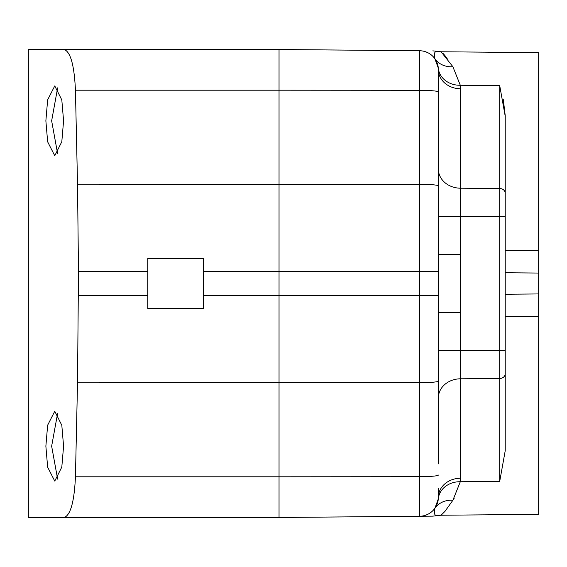 <?xml version="1.0" encoding="UTF-8"?>
<svg xmlns="http://www.w3.org/2000/svg" width="567" height="567" viewBox="0 0 567 567"><rect width="100%" height="100%" fill="white"/><g stroke="black" fill="none" stroke-linecap="round" stroke-linejoin="round"><path stroke-width="0.85" d="M57.636 153.792L51.647 120.828L57.636 87.864M63.575 120.828L61.81 99.934L54.758 85.922L47.649 99.835L45.87 120.828L47.649 141.821L54.758 155.741L61.81 141.722L63.575 120.828M57.636 479.136L51.647 446.172L57.636 413.208M63.575 446.172L61.81 425.278L54.758 411.259L47.649 425.179L45.87 446.172L47.649 467.165L54.758 481.078L61.81 467.066L63.575 446.172M78.487 271.572L147.774 271.572L147.774 258.517L203.482 258.517L203.482 271.572L279.042 271.572L279.042 476.797L75.439 476.797C74.305 501.632 70.549 515.19 64.184 517.48L28.35 517.48L28.35 49.52L64.184 49.52C70.549 51.81 74.305 65.368 75.439 90.203L77.523 184.176L78.487 271.572L77.523 382.824L75.439 476.797M147.774 271.572L147.774 295.428L78.487 295.428M75.439 90.203L279.042 90.203L279.042 271.572L419.594 271.572L419.594 295.428L203.482 295.428L203.482 308.654L147.774 308.654L147.774 295.428M203.482 295.428L203.482 271.572M505.225 237.672L505.225 234.476M438.376 488.4L438.376 497.316A18.938 18.938 0 0 1 419.594 516.254L279.042 517.48L64.184 517.48M28.35 517.48L78.487 517.48L28.35 517.48M64.184 49.52L279.042 49.52L419.594 50.746A18.938 18.938 0 0 1 438.376 69.684L438.376 137.88M505.225 278.999L505.225 276.526M505.225 284.528L505.225 280.615M505.225 290.949L505.225 298.696M505.225 313.097L505.225 300.985M505.225 345.324L505.225 332.751M438.376 106.454L438.376 134.308M438.376 463.884L438.376 69.684A22.283 19.08 180 0 0 460.461 88.764L460.461 188.201A22.283 19.08 0 0 1 438.376 169.122L438.376 69.684M438.376 265.696L438.376 254.519L460.461 254.519L460.461 478.236L460.312 481.73L452.87 500.292L444.946 511.399L441.069 515.226L432.812 516.14M438.376 302.013L438.376 312.651L460.461 312.651M438.376 282.409L438.376 283.904M460.461 88.764L460.312 85.27A22.283 19.051 -4.9 0 1 438.305 68.083L434.889 58.734C433.89 54.085 434.464 51.597 436.604 51.278C434.485 51.59 433.911 54.078 434.889 58.734A22.283 20.214 144.7 0 0 452.87 66.708L460.312 85.27L499.704 85.567L499.704 188.492L460.461 188.201L460.461 216.651L499.704 216.651L499.704 350.349L438.376 350.349L438.376 397.035M419.594 516.254L432.805 516.14L419.594 516.254L419.594 476.691L279.042 476.797L279.042 517.48M77.523 184.176L419.594 184.282A18.938 1.651 0 0 1 438.376 185.933L438.376 169.122M438.376 497.316A22.283 19.08 180 0 1 460.461 478.236M499.704 85.567L505.225 116.299L505.225 450.701L499.704 481.433L460.312 481.73A22.283 19.051 -175.1 0 0 438.305 498.917L434.889 508.266C433.911 512.922 434.478 515.41 436.604 515.722C434.464 515.403 433.89 512.915 434.889 508.266A22.283 20.214 -144.7 0 1 452.87 500.292L454.124 498.584M505.225 264.987L505.225 272.762L538.65 273.053L538.65 293.947L505.225 294.238M538.65 293.947L538.65 316.23L505.225 316.521M432.812 50.86L441.069 51.774L452.686 66.459M447.944 59.762L445.166 55.892M444.953 55.609L443.359 53.745M499.704 481.433L499.704 350.349L505.225 350.349L505.225 373.738A5.571 4.77 180 0 1 499.704 378.508L460.461 378.799A22.283 19.08 180 0 0 438.376 397.878M505.225 116.299L505.225 216.651L499.704 216.651L499.704 188.492A5.571 4.77 0 0 1 505.225 193.262M505.225 250.479L538.65 250.77L538.65 273.053M538.65 250.77L538.65 52.625L441.069 51.774M441.069 515.226L538.65 514.375L538.65 316.23M505.218 115.597L503.326 99.65M77.523 382.824L419.594 382.718L419.594 476.691A18.938 1.651 180 0 0 438.376 475.04M279.042 49.52L279.042 90.203L419.594 90.309L419.594 271.572L438.376 271.572M438.376 295.428L419.594 295.428L419.594 382.718A18.938 1.651 0 0 0 438.376 381.067M419.594 50.746L419.594 90.309A18.938 1.651 0 0 1 438.376 91.96M460.461 254.519L460.461 216.651L438.376 216.651M427.745 514.333L426.008 515.077M427.745 52.667L426.008 51.923"/></g></svg>
